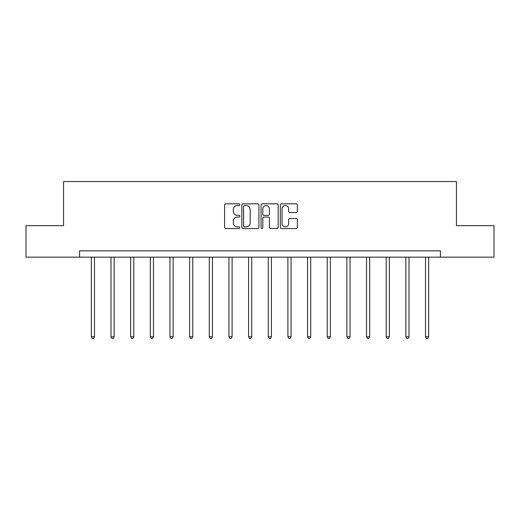 <?xml version="1.0" encoding="UTF-8"?>
<svg xmlns="http://www.w3.org/2000/svg" width="520" height="520" viewBox="0 0 520 520"><rect width="100%" height="100%" fill="white"/><g stroke="black" fill="none" stroke-linecap="round" stroke-linejoin="round"><path stroke-width="0.78" d="M239.837 204.698A0.865 0.865 0 0 0 238.972 203.833L225.83 203.833A1.235 1.235 0 0 0 224.594 205.069L224.594 227.331A1.235 1.235 0 0 0 225.83 228.566L238.972 228.566A0.865 0.865 0 0 0 239.837 227.702A0.865 0.865 0 0 0 238.972 226.837L237.269 226.837A3.958 3.958 0 0 1 233.317 222.879L233.317 221.026A3.958 3.958 0 0 1 237.269 217.067L238.972 217.067A0.865 0.865 0 0 0 239.837 216.197A0.865 0.865 0 0 0 238.972 215.332L237.269 215.332A3.958 3.958 0 0 1 233.317 211.374L233.317 209.521A3.958 3.958 0 0 1 237.269 205.562L238.972 205.562A0.865 0.865 0 0 0 239.837 204.698M296.147 212.55A1.235 1.235 0 0 0 297.382 211.315L297.382 205.069A1.235 1.235 0 0 0 296.147 203.833L281.554 203.833A1.235 1.235 0 0 0 280.312 205.069L280.312 227.331A1.235 1.235 0 0 0 281.554 228.566L296.147 228.566A1.235 1.235 0 0 0 297.382 227.331L297.382 219.785A1.235 1.235 0 0 0 296.147 218.55L289.9 218.55A1.235 1.235 0 0 0 288.665 219.785L288.665 223.529A3.308 3.308 0 0 1 285.356 226.837A3.308 3.308 0 0 1 282.048 223.529L282.048 208.871A3.308 3.308 0 0 1 285.356 205.562A3.308 3.308 0 0 1 288.665 208.871L288.665 211.315A1.235 1.235 0 0 0 289.9 212.55L296.147 212.55M79.553 257.153L26 257.153L26 225.647L63.55 225.647L63.55 181.545L456.45 181.545L456.45 225.647L494 225.647L494 257.153L440.447 257.153L440.447 250.855L79.553 250.855L79.553 257.153L440.447 257.153M258.914 205.069A1.235 1.235 0 0 0 257.68 203.833L243.087 203.833A1.235 1.235 0 0 0 241.852 205.069L241.852 227.331A1.235 1.235 0 0 0 243.087 228.566L257.68 228.566A1.235 1.235 0 0 0 258.914 227.331L258.914 205.069M262.32 203.833L276.913 203.833A1.235 1.235 0 0 1 278.148 205.069L278.148 227.331A1.235 1.235 0 0 1 276.913 228.566L270.667 228.566A1.235 1.235 0 0 1 269.432 227.331L269.432 218.303A1.235 1.235 0 0 0 268.197 217.067L264.05 217.067A1.235 1.235 0 0 0 262.815 218.303L262.815 227.702A0.865 0.865 0 0 1 261.95 228.566A0.865 0.865 0 0 1 261.086 227.702L261.086 205.069A1.235 1.235 0 0 1 262.32 203.833M244.446 205.562A0.865 0.865 0 0 0 243.581 206.427L243.581 225.972A0.865 0.865 0 0 0 244.446 226.837L246.239 226.837A3.958 3.958 0 0 0 250.198 222.879L250.198 209.521A3.958 3.958 0 0 0 246.239 205.562L244.446 205.562M269.432 208.93A3.308 3.308 0 0 0 266.123 205.621A3.308 3.308 0 0 0 262.815 208.93L262.815 214.097A1.235 1.235 0 0 0 264.05 215.332L268.197 215.332A1.235 1.235 0 0 0 269.432 214.097L269.432 208.93M91.338 257.153L91.338 336.817L94.484 336.817L94.484 257.153M94.484 336.817L93.541 338.455L92.281 338.455L91.338 336.817M110.994 257.153L110.994 336.817L114.147 336.817L114.147 257.153M114.147 336.817L113.198 338.455L111.937 338.455L110.994 336.817M130.65 257.153L130.65 336.817L133.803 336.817L133.803 257.153M133.803 336.817L132.853 338.455L131.599 338.455L130.65 336.817M150.306 257.153L150.306 336.817L153.459 336.817L153.459 257.153M153.459 336.817L152.516 338.455L151.255 338.455L150.306 336.817M169.969 257.153L169.969 336.817L173.114 336.817L173.114 257.153M173.114 336.817L172.172 338.455L170.911 338.455L169.969 336.817M189.625 257.153L189.625 336.817L192.777 336.817L192.777 257.153M192.777 336.817L191.828 338.455L190.567 338.455L189.625 336.817M209.281 257.153L209.281 336.817L212.433 336.817L212.433 257.153M212.433 336.817L211.484 338.455L210.223 338.455L209.281 336.817M228.936 257.153L228.936 336.817L232.089 336.817L232.089 257.153M232.089 336.817L231.147 338.455L229.886 338.455L228.936 336.817M248.599 257.153L248.599 336.817L251.745 336.817L251.745 257.153M251.745 336.817L250.803 338.455L249.542 338.455L248.599 336.817M268.255 257.153L268.255 336.817L271.401 336.817L271.401 257.153M271.401 336.817L270.459 338.455L269.197 338.455L268.255 336.817M287.911 257.153L287.911 336.817L291.064 336.817L291.064 257.153M291.064 336.817L290.115 338.455L288.853 338.455L287.911 336.817M307.567 257.153L307.567 336.817L310.719 336.817L310.719 257.153M310.719 336.817L309.777 338.455L308.516 338.455L307.567 336.817M327.223 257.153L327.223 336.817L330.375 336.817L330.375 257.153M330.375 336.817L329.433 338.455L328.172 338.455L327.223 336.817M346.885 257.153L346.885 336.817L350.031 336.817L350.031 257.153M350.031 336.817L349.089 338.455L347.828 338.455L346.885 336.817M366.541 257.153L366.541 336.817L369.694 336.817L369.694 257.153M369.694 336.817L368.745 338.455L367.484 338.455L366.541 336.817M386.197 257.153L386.197 336.817L389.35 336.817L389.35 257.153M389.35 336.817L388.401 338.455L387.147 338.455L386.197 336.817M405.853 257.153L405.853 336.817L409.006 336.817L409.006 257.153M409.006 336.817L408.063 338.455L406.803 338.455L405.853 336.817M425.516 257.153L425.516 336.817L428.662 336.817L428.662 257.153M428.662 336.817L427.719 338.455L426.459 338.455L425.516 336.817"/></g></svg>
